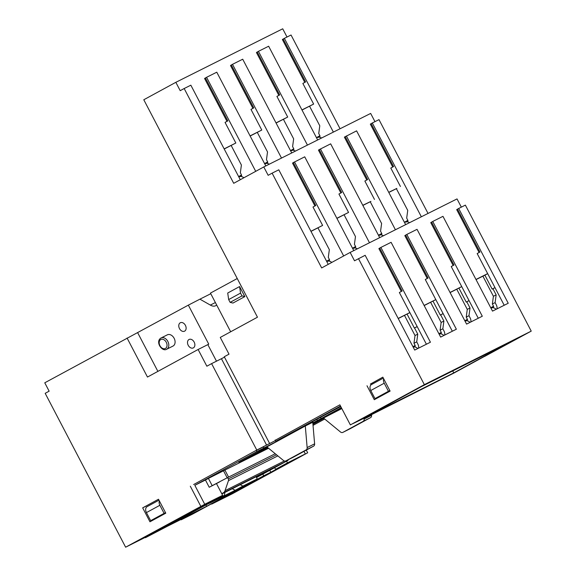 <?xml version="1.0" encoding="UTF-8"?>
<svg xmlns="http://www.w3.org/2000/svg" width="576" height="576" viewBox="0 0 576 576"><rect width="100%" height="100%" fill="white"/><g stroke="black" fill="none" stroke-linecap="round" stroke-linejoin="round"><path stroke-width="0.86" d="M180.259 322.783A4.716 3.377 63.4 0 1 180.331 322.747A4.716 3.377 63.4 0 1 185.436 325.404A4.716 3.377 63.4 0 1 184.63 331.15A4.716 3.377 63.4 0 1 184.558 331.186A4.716 3.377 63.4 0 1 179.453 328.529A4.716 3.377 63.4 0 1 180.259 322.783M189 339.509A4.716 3.377 63.4 0 1 189.072 339.473A4.716 3.377 63.4 0 1 194.184 342.13A4.716 3.377 63.4 0 1 193.378 347.875A4.716 3.377 63.4 0 1 193.298 347.911A4.716 3.377 63.4 0 1 188.194 345.254A4.716 3.377 63.4 0 1 189 339.509M172.894 346.118A6.293 4.5 -116.6 0 0 172.994 346.068A6.293 4.5 -116.6 0 0 173.095 346.018A6.293 4.5 -116.6 0 0 174.168 338.357A6.293 4.5 -116.6 0 0 167.364 334.822A6.293 4.5 -116.6 0 0 167.263 334.872M216.49 361.188L207.828 344.621L208.75 344.16L188.345 305.136L199.915 299.167L210.334 305.078C212.378 306.266 214.178 306.482 215.734 305.712L216.641 304.956M237.247 278.525L210.449 293.105L230.666 331.776M276.077 123.026L287.705 117.05L276.012 122.904M370.246 201.758L362.858 205.423M370.922 201.384L362.794 205.301M224.208 148.997L235.836 143.021L224.143 148.874M353.765 250.625L304.726 156.823L293.328 162.583L315.77 205.517L312.998 207.022L322.618 225.418L310.99 231.394M322.618 225.418L310.925 231.271M379.699 237.636L330.66 143.834L319.262 149.602L341.705 192.528L338.933 194.033L348.552 212.436L336.924 218.412M348.552 212.436L336.859 218.29M396.367 188.669L388.793 192.442M396.857 188.402L388.728 192.319M250.142 136.015L261.77 130.039L250.078 135.893M302.011 110.045L313.639 104.069L301.946 109.922M256.298 450.454L263.837 446.638M125.626 547.2L146.455 536.774L132.926 543.377L204.142 504.619L125.626 547.2L45.18 393.322L49.14 391.169L44.77 382.802L188.345 305.136M307.685 452.772L233.122 493.2L211.68 504.108L232.51 493.682L307.685 452.772L306.295 450.122M275.213 440.273L339.869 404.834L350.366 424.908L423.734 385.121L523.937 334.951L484.502 356.414M350.366 424.908L424.354 384.646L531.23 331.128L484.553 356.458M476.035 279.598L484.884 275.17L492.17 289.109L495.007 287.676M287.021 37.03L282.715 28.8L175.838 82.318L180.209 90.677L184.169 88.524L233.712 183.305L263.786 166.946L268.157 175.306L272.117 173.153L321.667 267.934L350.15 252.432L354.521 260.791L365.162 255.298L414.713 350.078L430.43 342.209L380.88 247.428L378.886 248.594L401.292 291.456M380.88 247.428L391.097 242.309L440.647 337.09L456.365 329.22L406.814 234.439L404.82 235.613L427.226 278.474M406.814 234.439L417.031 229.327L466.582 324.108L482.299 316.231L432.749 221.458L430.754 222.624L453.161 265.486M272.117 173.153L278.791 169.812L328.226 264.362M293.328 162.583L292.522 163.109L314.928 205.97M319.262 149.602L318.456 150.12L340.862 192.989M240.278 179.734L190.843 85.183L184.169 88.524M226.98 121.342L204.574 78.48L206.561 77.314L255.715 171.331M265.788 165.938L216.778 72.194L206.561 77.314M252.914 108.36L230.508 65.498L232.495 64.325L281.506 158.069M291.722 152.957L242.712 59.213L232.495 64.325M432.749 221.458L442.966 216.338L492.516 311.119L508.234 303.25L458.683 208.469L456.689 209.635L479.095 252.504M405.634 224.647L356.594 130.853L344.39 137.138L366.797 180M278.849 95.371L256.442 52.51L258.43 51.343L307.44 145.087M317.657 139.968L268.646 46.224L258.43 51.343M199.915 299.167L210.773 293.731M458.683 208.469L465.365 205.121L531.23 331.128M475.97 279.475L487.663 273.622L504.202 305.266M398.167 318.434L409.86 312.581L426.398 344.225M424.102 305.446L435.794 299.592L452.333 331.236M450.036 292.464L461.729 286.61L478.267 318.254M484.884 275.17L487.678 273.65M450.101 292.586L461.743 286.632M458.95 288.151L466.236 302.09L469.066 300.65M424.166 305.568L435.809 299.621M433.015 301.14L440.302 315.079L443.131 313.639M421.351 216.778L372.312 122.983L378.994 119.635L428.033 213.437M372.312 122.983L370.325 124.15L392.731 167.011M346.378 135.965L395.417 229.766M320.443 148.954L369.482 242.755M340.056 128.758L291.046 35.006L284.364 38.354L333.374 132.098M304.783 82.39L282.377 39.521L284.364 38.354M398.232 318.557L409.874 312.61M407.081 314.122L414.367 328.061L417.197 326.628M294.509 161.935L343.663 255.96M263.786 166.946L370.663 113.429L374.969 121.651M350.15 252.432L457.034 198.914L461.333 207.144M269.446 443.16L224.266 356.738L229.01 354.161L220.27 337.435L257.465 317.196L143.791 99.756L175.838 82.318M207.828 344.621L198.115 349.488L206.856 366.214L211.601 363.629L256.781 450.05L193.651 484.546M190.31 486.223L200.801 506.29M165.78 513.18L158.494 499.241L142.668 507.852L149.954 521.791L165.78 513.18M127.066 338.018L147.47 377.05L198.115 349.488M275.378 440.597L256.781 450.05M266.609 445.133L221.429 358.711L211.601 363.629M221.429 358.711L224.482 357.163M137.671 332.712L157.889 371.376M367.006 385.769L374.292 399.708L390.118 391.097L382.831 377.158L370.346 384.098M424.354 384.646L358.481 258.638M231.307 64.973L253.757 107.899L250.985 109.411L261.77 130.039M257.242 51.984L279.691 94.918L276.919 96.422L287.705 117.05M283.176 39.002L305.626 81.929L302.854 83.441L313.639 104.069M205.38 77.954L227.822 120.888L225.05 122.393L235.836 143.021M345.197 136.613L367.639 179.539L364.867 181.051L374.486 199.447M371.131 123.624L393.574 166.558L390.802 168.062L400.421 186.466M379.692 248.069L402.134 291.002L399.362 292.507L409.86 312.581M405.626 235.087L428.069 278.014L425.297 279.526L435.794 299.592M431.561 222.098L454.003 265.032L451.231 266.537L461.729 286.61M457.495 209.117L479.938 252.043L477.166 253.555L487.663 273.622M244.836 296.597L232.963 303.055L230.126 302.364L241.992 295.906L244.836 296.597L239.587 286.56L240.538 293.119L228.665 299.578L227.714 293.018L239.587 286.56M414.367 328.061L417.161 326.542M283.457 119.362L284.141 118.987M309.586 106.272L310.075 106.006M440.302 315.079L443.095 313.56M466.236 302.09L469.03 300.571M492.17 289.109L494.964 287.59M146.002 506.182L142.668 507.852M230.126 302.364L228.665 299.578M241.992 295.906L240.538 293.119M221.753 493.668L223.315 492.818A6.293 4.5 -116.6 0 0 225.022 490.687L228.47 480.622A1.886 1.354 -116.6 0 0 228.269 478.944L227.57 477.605L275.249 453.737M256.522 477.526L287.366 460.742A6.293 4.5 -116.6 0 0 288.634 459.533M228.586 477.101L224.914 470.088L268.56 448.236M224.914 470.088L208.404 478.411L212.191 485.662L227.57 477.605M227.182 477.821L223.531 470.837M209.621 487.058L212.191 485.662M208.404 478.411L205.445 480.024L209.225 487.26L219.463 482.018M256.385 477.259L272.39 468.547L221.89 493.934M371.527 414.641L371.585 415.303A3.146 2.254 63.4 0 1 370.598 417.607L363.132 421.344A3.146 2.254 -116.6 0 0 364.118 419.04L364.061 418.378M312.934 424.31L323.892 418.349L340.423 431.942A3.146 2.254 -116.6 0 0 342.799 432.41A3.146 2.254 -116.6 0 0 342.842 432.389L363.132 421.344M342.842 432.389L350.309 428.645A3.146 2.254 63.4 0 1 350.258 428.674A3.146 2.254 63.4 0 1 350.215 428.695M314.611 443.837A3.146 2.254 63.4 0 1 313.625 446.134L306.158 449.878A3.146 2.254 -116.6 0 0 307.145 447.574L305.294 425.995L312.761 422.258L314.611 443.837L307.145 447.574M305.294 425.995L266.911 446.882L283.442 460.469A3.146 2.254 -116.6 0 0 285.818 460.944A3.146 2.254 -116.6 0 0 285.869 460.915L306.158 449.878M285.869 460.915L293.335 457.178A3.146 2.254 63.4 0 1 293.285 457.2A3.146 2.254 63.4 0 1 293.234 457.229M205.913 504.95L166.543 526.378L206.626 506.304L205.92 504.95L209.758 503.028M180.972 519.466L181.159 519.826L191.65 514.116L167.285 526.313L145.404 537.725L210.096 502.524L224.438 495.346L224.834 492.365M256.097 476.712L257.249 478.915L192.557 514.116L181.159 519.826M240.199 484.668L242.906 486.094L235.188 490.291L232.157 488.693M235.188 490.291L216.72 499.543L224.438 495.346M421.322 386.676L364.939 417.355L453.744 372.888L510.127 342.209L421.322 386.676M453.744 372.888L452.736 370.951M340.754 406.526L297.461 429.725L312.761 422.258M316.764 419.227L317.11 419.89M423.346 385.322L523.937 334.951L453.708 373.169L373.104 413.856L353.11 423.54L423.346 385.322M286.574 461.174L287.453 462.859L305.33 453.91L233.122 493.2L215.093 501.854M198.727 507.953L150.408 534.622L132.53 543.571L204.739 504.281L222.617 495.324L216.497 483.617M340.502 406.051L275.746 441.288L285.17 436.687L277.934 440.734L263.952 448.013L263.354 446.875M263.952 448.013L256.874 451.555L256.241 450.346M275.746 441.288L275.105 440.078M256.874 451.555L194.832 485.323L205.834 479.815M165.535 512.719L150.653 520.682L146.426 512.597A5.033 3.514 -118.6 0 1 147.161 506.606A5.033 3.514 -118.6 0 1 147.233 506.563L158.983 500.177L147.161 506.606M159.336 500.861A5.033 3.514 61.4 0 0 159.876 505.282L146.426 512.597M150.653 520.682L164.102 513.367L159.876 505.282M165.506 512.662L164.102 513.367M383.681 378.778A5.033 3.514 61.4 0 0 384.221 383.198L370.764 390.521A5.033 3.514 -118.6 0 1 371.506 384.523A5.033 3.514 -118.6 0 1 371.578 384.487L383.321 378.094L371.506 384.523M389.851 390.578L388.44 391.284L384.221 383.198M388.44 391.284L374.99 398.606L370.764 390.521M389.88 390.643L374.99 398.606M206.626 506.304L245.995 484.884L209.822 503.15M350.309 428.645L370.598 417.607M293.335 457.178L313.625 446.134M312.862 423.497L341.834 408.586M268.207 447.941L267.185 448.409L268.106 447.862M238.867 462.463L267.149 447.077M267.775 447.588L250.726 456.696L250.452 456.163M238.939 462.6L250.726 456.696M341.741 408.406L329.702 414.389L341.489 407.923M320.436 417.226L321.127 418.558L313.243 422.676L312.962 422.143M321.127 418.558L341.302 407.578M312.811 422.892L313.243 422.676M274.702 467.633L275.587 469.318L282.658 465.775L270.785 472.241L269.784 470.311M270.785 472.241L263.714 475.776L262.836 474.091M198.878 508.241L222.617 495.324M215.244 502.157L263.714 475.776M194.832 485.323L204.739 504.281M313.027 425.376L324.706 419.018M305.33 453.91L304.006 451.368M275.587 469.318L287.453 462.859M257.249 478.915L242.906 486.094M491.357 308.023L491.27 308.066A5.666 4.054 63.4 0 1 491.357 308.023A5.666 4.054 63.4 0 1 496.116 309.312M496.159 294.898L495.115 302.623L492.365 303.998L493.409 296.273L496.159 294.898L492.934 288.727M492.365 303.998L493.531 306.23L490.752 307.742M493.409 296.273L482.897 276.163M495.115 302.623L496.282 304.855A5.033 3.514 61.4 0 1 496.93 308.909M491.443 307.98L493.43 306.986A0.626 0.439 61.4 0 0 493.531 306.23M465.228 321.106L465.134 321.149A5.666 4.054 63.4 0 1 465.228 321.106A5.666 4.054 63.4 0 1 469.987 322.402M470.023 307.98L468.986 315.706L466.236 317.088L467.273 309.355L470.023 307.98L466.798 301.81M466.236 317.088L467.402 319.313L464.81 320.724M467.273 309.355L456.761 289.246M468.986 315.706L470.153 317.938A5.033 3.514 61.4 0 1 470.794 321.991M465.314 321.062L467.302 320.069A0.626 0.439 61.4 0 0 467.402 319.313M439.121 334.174A5.666 4.054 63.4 0 1 443.858 335.484M443.894 321.062L442.85 328.795L440.1 330.17L441.144 322.438L443.894 321.062L440.669 314.892M440.1 330.17L441.266 332.402L438.876 333.706M441.144 322.438L430.632 302.335M442.85 328.795L444.017 331.02A5.033 3.514 61.4 0 1 444.665 335.081M439.186 334.145L441.166 333.151A0.626 0.439 61.4 0 0 441.266 332.402M405.684 222.156L405.598 222.199A5.666 4.054 63.4 0 1 405.684 222.156A5.666 4.054 63.4 0 1 409.543 222.689M405.77 222.113L407.758 221.119A0.626 0.439 61.4 0 0 407.858 220.363L406.692 218.138L407.736 210.406L396.36 188.647M379.555 235.238L379.469 235.289A5.666 4.054 63.4 0 1 379.555 235.238A5.666 4.054 63.4 0 1 383.414 235.778M379.642 235.195L381.629 234.202A0.626 0.439 61.4 0 0 381.73 233.453L380.563 231.221L381.607 223.488L370.231 201.737M353.426 248.321L353.333 248.371A5.666 4.054 63.4 0 1 353.426 248.321A5.666 4.054 63.4 0 1 357.286 248.861M353.513 248.285L355.493 247.291A0.626 0.439 61.4 0 0 355.601 246.535L354.434 244.303L355.471 236.578L344.102 214.819M317.736 137.534L317.642 137.578A5.666 4.054 63.4 0 1 317.736 137.534A5.666 4.054 63.4 0 1 321.538 138.031M317.822 137.491L319.81 136.498A0.626 0.439 61.4 0 0 319.91 135.742L318.744 133.51L319.781 125.784L309.578 106.258M291.6 150.617L291.514 150.66A5.666 4.054 63.4 0 1 291.6 150.617A5.666 4.054 63.4 0 1 295.402 151.114M291.694 150.574L293.674 149.58A0.626 0.439 61.4 0 0 293.774 148.824L292.608 146.592L293.652 138.866L283.442 119.34M265.471 163.699L265.385 163.742A5.666 4.054 63.4 0 1 265.471 163.699A5.666 4.054 63.4 0 1 269.273 164.196M265.558 163.656L267.545 162.662A0.626 0.439 61.4 0 0 267.646 161.906L266.479 159.682L267.523 151.949L257.314 132.422M413.194 347.17A5.666 4.054 63.4 0 1 417.722 348.566M417.766 334.145L416.722 341.878L413.971 343.253L415.015 335.527L417.766 334.145L414.54 327.974M413.971 343.253L415.138 345.485L412.934 346.68M415.015 335.527L404.503 315.418M416.722 341.878L417.888 344.11A5.033 3.514 61.4 0 1 418.536 348.163M413.186 347.162L415.037 346.241A0.626 0.439 61.4 0 0 415.138 345.485M327.29 261.41L327.204 261.454A5.666 4.054 63.4 0 1 327.29 261.41A5.666 4.054 63.4 0 1 331.769 262.433M327.384 261.367L329.364 260.374A0.626 0.439 61.4 0 0 329.465 259.618L328.298 257.386L329.342 249.66L317.966 227.902M239.342 176.782L239.256 176.832A5.666 4.054 63.4 0 1 239.342 176.782A5.666 4.054 63.4 0 1 243.821 177.811M239.429 176.738L241.416 175.745A0.626 0.439 61.4 0 0 241.517 174.996L240.35 172.764L241.394 165.031L231.185 145.505M166.802 349.171A6.293 4.5 63.4 0 1 166.709 349.222C162.166 352.26 154.915 341.698 160.956 338.026L161.071 337.968A6.293 4.5 63.4 0 1 167.882 341.51A6.293 4.5 63.4 0 1 166.802 349.171M160.776 339.523A5.033 3.6 -116.6 0 0 159.941 345.708A5.033 3.6 -116.6 0 0 165.434 348.444A5.033 3.6 -116.6 0 0 166.27 342.266A5.033 3.6 -116.6 0 0 160.776 339.523M210.334 305.078L215.381 302.551M160.978 338.018A6.293 4.5 63.4 0 1 161.071 337.968L167.364 334.822M228.269 478.944L276.523 454.781M228.47 480.622L277.87 455.89M225.022 490.687L284.335 460.987M223.315 492.818L287.366 460.742M364.118 419.04L371.585 415.303M258.264 451.908L258.617 452.578M407.858 220.363L404.381 222.257M381.73 233.453L378.446 235.238M355.601 246.535L352.505 248.213M319.91 135.742L316.433 137.628M293.774 148.824L290.498 150.61M267.646 161.906L264.557 163.591M329.465 259.618L326.57 261.194M241.517 174.996L238.622 176.566M172.994 346.068L166.709 349.222M350.258 428.674L342.799 432.41M293.285 457.2L285.818 460.944"/></g></svg>
